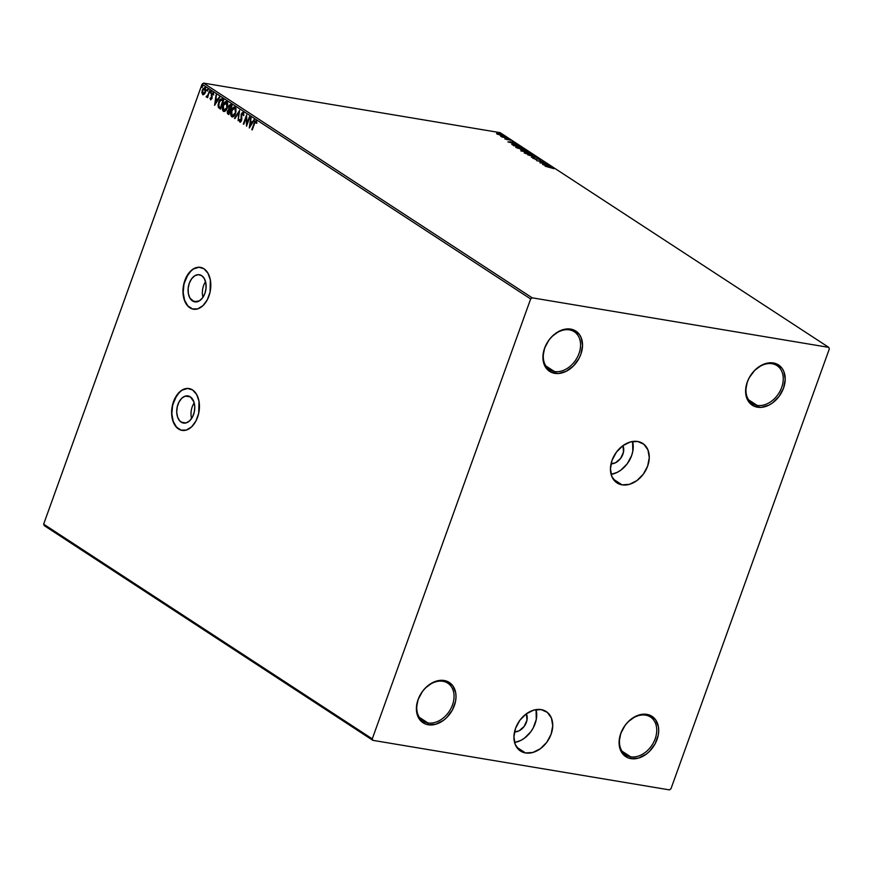 <?xml version="1.0" encoding="UTF-8"?>
<svg xmlns="http://www.w3.org/2000/svg" width="873" height="873" viewBox="0 0 873 873"><rect width="100%" height="100%" fill="white"/><g stroke="black" fill="none" stroke-linecap="round" stroke-linejoin="round"><path stroke-width="1.31" d="M191.591 418.505A13.761 8.861 99.5 0 1 194.199 402.868A13.761 8.861 -80.5 0 0 191.591 418.505M202.94 297.311A13.761 8.861 99.5 0 1 205.559 281.673A13.761 8.861 -80.5 0 0 202.94 297.311M192.54 300.967A13.761 8.861 99.5 0 1 188.754 284.991A13.761 8.861 99.5 0 1 199.371 274.733A13.761 8.861 99.5 0 1 201.663 275.639L204.293 278.552L205.842 282.95L206.05 288.166L204.904 293.393L202.558 297.857L199.393 300.858L194.155 301.72L189.899 298.053L188.361 293.655L188.153 288.439L189.299 283.201L191.645 278.749L194.81 275.748L198.335 274.646L201.663 275.639A13.761 8.861 99.5 0 1 205.45 291.615A13.761 8.861 99.5 0 1 194.832 301.872A13.761 8.861 99.5 0 1 192.54 300.967L197.298 301.763L192.54 300.967M181.18 422.161A13.761 8.861 99.5 0 1 177.394 406.185A13.761 8.861 99.5 0 1 188.011 395.927A13.761 8.861 99.5 0 1 190.303 396.833L193.871 401.798L194.766 406.698L194.286 412.023L192.507 416.967L189.692 420.764L186.287 422.859L182.795 422.914L179.751 420.928L177.623 417.196L176.728 412.296L177.208 406.971L178.987 402.027L181.791 398.219L185.207 396.135L190.303 396.833A13.761 8.861 99.5 0 1 194.09 412.809A13.761 8.861 99.5 0 1 183.472 423.067A13.761 8.861 99.5 0 1 181.18 422.161L185.938 422.958L181.18 422.161M189.146 388.561A21.214 13.662 -80.5 0 0 172.854 404.472A21.214 13.662 -80.5 0 0 178.714 429.014L178.507 428.981A21.214 13.662 99.5 0 1 172.658 404.363A21.214 13.662 99.5 0 1 189.026 388.54A21.214 13.662 99.5 0 1 192.562 389.936L187.422 388.42L181.999 390.1L177.11 394.727L172.363 405.563L171.632 413.78L173.007 421.332L176.291 427.072L180.984 430.138L186.364 430.062L191.624 426.842L195.956 420.972L198.695 413.355L199 401.209L196.621 394.432L192.562 389.936A21.214 13.662 99.5 0 1 198.4 414.566A21.214 13.662 99.5 0 1 182.031 430.389A21.214 13.662 99.5 0 1 178.507 428.981L178.714 429.014A21.214 13.662 -80.5 0 0 182.151 430.4M200.495 267.356A21.214 13.662 -80.5 0 0 184.214 283.278A21.214 13.662 -80.5 0 0 190.074 307.82L189.856 307.787A21.214 13.662 99.5 0 1 184.017 283.158A21.214 13.662 99.5 0 1 200.386 267.345A21.214 13.662 99.5 0 1 203.922 268.742L198.782 267.225L193.359 268.906L188.47 273.533L183.723 284.369L182.992 292.575L184.367 300.137L187.651 305.877L192.344 308.944L197.724 308.867L202.983 305.648L207.305 299.777L210.055 292.16L210.36 280.015L207.981 273.238L203.922 268.742A21.214 13.662 99.5 0 1 209.76 293.372A21.214 13.662 99.5 0 1 193.391 309.184A21.214 13.662 99.5 0 1 189.856 307.787L190.074 307.82A21.214 13.662 -80.5 0 0 193.511 309.206M526.408 713.765A12.026 8.85 -56.8 0 1 524.717 725.649A12.026 8.85 -56.8 0 1 514.513 731.967L519.031 730.843L524.16 726.434L526.976 720.138L526.408 713.765M622.94 445.645A12.026 8.85 -56.8 0 1 621.238 457.528A12.026 8.85 -56.8 0 1 611.035 463.858L615.563 462.734L620.681 458.325L623.508 452.018L622.94 445.645M514.579 742.486A23.56 17.34 123.2 0 0 536.066 709.596L536.262 719.483L533.217 727.951L530.74 731.847L524.357 738.242L520.69 740.479L514.579 742.486M525.524 752.963L516.609 747.135L525.524 752.963L519.326 750.18L515.245 744.516L513.924 736.834L515.561 728.311L519.904 720.236L526.288 713.852L533.741 710.109L541.14 709.596A23.56 17.34 -56.8 0 1 546.225 711.56A23.56 17.34 -56.8 0 1 549.674 737.587A23.56 17.34 -56.8 0 1 525.524 752.963A23.56 17.34 -56.8 0 1 520.45 750.998A23.56 17.34 -56.8 0 1 516.991 724.972A23.56 17.34 -56.8 0 1 541.14 709.596L547.349 712.379L551.42 718.043L552.74 725.725L551.103 734.248L546.771 742.323L540.387 748.707L532.923 752.45L525.524 752.963M611.1 474.366A23.56 17.34 123.2 0 0 632.598 441.487L632.783 451.374L631.605 455.662L627.261 463.727L620.878 470.121L617.211 472.369L611.1 474.366M622.056 484.842L613.141 479.026L622.056 484.842L615.847 482.06L611.777 476.396L610.456 468.714L612.093 460.191L616.436 452.127L622.82 445.732L630.273 441.989L637.672 441.476A23.56 17.34 -56.8 0 1 642.746 443.44A23.56 17.34 -56.8 0 1 646.206 469.467A23.56 17.34 -56.8 0 1 622.056 484.842A23.56 17.34 -56.8 0 1 616.971 482.889A23.56 17.34 -56.8 0 1 613.523 456.863A23.56 17.34 -56.8 0 1 637.672 441.476L643.881 444.27L647.952 449.933L649.272 457.605L647.635 466.127L643.292 474.203L636.908 480.597L629.455 484.329L622.056 484.842M442.906 681.289A22.633 16.652 123.2 0 0 418.342 699.262A22.633 16.652 123.2 0 0 427.912 722.931L428.239 724.765A24.04 17.689 -56.8 0 1 418.069 699.6A24.04 17.689 -56.8 0 1 444.171 680.504L442.906 681.289A22.633 16.652 -56.8 0 1 447.784 683.166A22.633 16.652 -56.8 0 1 451.101 708.167A22.633 16.652 -56.8 0 1 427.912 722.931A22.633 16.652 -56.8 0 1 423.034 721.054A22.633 16.652 -56.8 0 1 419.717 696.054A22.633 16.652 -56.8 0 1 442.906 681.289L444.171 680.504L447.565 681.529L452.912 685.916L455.717 692.856L456.012 696.97L455.553 701.292L452.443 709.924L446.867 717.442L443.397 720.421L435.791 724.241L428.239 724.765L424.856 723.75L419.509 719.352L416.705 712.412L416.41 708.298L418.069 699.6L422.499 691.372L425.555 687.826L432.757 682.555L440.483 680.34L444.171 680.504A24.04 17.689 -56.8 0 1 454.342 705.668A24.04 17.689 -56.8 0 1 428.239 724.765L427.912 722.931L419.346 717.344L427.912 722.931A22.633 16.652 123.2 0 0 452.476 704.958A22.633 16.652 123.2 0 0 442.906 681.289M645.594 715.151A22.633 16.652 123.2 0 0 621.03 733.124A22.633 16.652 123.2 0 0 630.601 756.793L630.928 758.626A24.04 17.689 -56.8 0 1 620.758 733.462A24.04 17.689 -56.8 0 1 646.86 714.365L645.594 715.151A22.633 16.652 -56.8 0 1 650.472 717.028A22.633 16.652 -56.8 0 1 653.79 742.028A22.633 16.652 -56.8 0 1 630.601 756.793A22.633 16.652 -56.8 0 1 625.723 754.916A22.633 16.652 -56.8 0 1 622.394 729.915A22.633 16.652 -56.8 0 1 645.594 715.151L646.86 714.365L650.243 715.391L655.59 719.778L658.406 726.718L658.7 730.832L658.242 735.153L655.132 743.785L649.545 751.304L646.085 754.283L638.479 758.102L630.928 758.626L627.545 757.611L622.198 753.213L619.394 746.273L619.099 742.159L620.758 733.462L625.188 725.234L628.244 721.687L635.446 716.417L643.172 714.201L646.86 714.365A24.04 17.689 -56.8 0 1 657.031 739.529A24.04 17.689 -56.8 0 1 630.928 758.626L630.601 756.793L622.034 751.206L630.601 756.793A22.633 16.652 123.2 0 0 655.165 738.82A22.633 16.652 123.2 0 0 645.594 715.151M772.114 363.735A22.633 16.652 123.2 0 0 747.539 381.708A22.633 16.652 123.2 0 0 757.109 405.378L757.448 407.211A24.04 17.689 -56.8 0 1 747.277 382.058A24.04 17.689 -56.8 0 1 773.38 362.961L772.114 363.735A22.633 16.652 -56.8 0 1 776.992 365.612A22.633 16.652 -56.8 0 1 780.309 390.613A22.633 16.652 -56.8 0 1 757.109 405.378A22.633 16.652 -56.8 0 1 752.231 403.501A22.633 16.652 -56.8 0 1 748.914 378.5A22.633 16.652 -56.8 0 1 772.114 363.735L773.38 362.961L776.763 363.976L782.11 368.373L783.867 371.582L785.22 379.417L783.55 388.114L779.12 396.353L772.605 402.868L768.862 405.159L761.136 407.375L754.065 406.196L748.718 401.798L746.961 398.59L745.607 390.755L747.277 382.058L749.176 377.791L754.763 370.272L761.965 365.001L769.691 362.786L773.38 362.961A24.04 17.689 -56.8 0 1 783.55 388.114A24.04 17.689 -56.8 0 1 757.448 407.211L757.109 405.378L748.554 399.79L757.109 405.378A22.633 16.652 123.2 0 0 781.684 387.405A22.633 16.652 123.2 0 0 772.114 363.735M569.425 329.874A22.633 16.652 123.2 0 0 544.861 347.847A22.633 16.652 123.2 0 0 554.431 371.527L554.759 373.349A24.04 17.689 -56.8 0 1 544.588 348.196A24.04 17.689 -56.8 0 1 570.691 329.099L569.425 329.874A22.633 16.652 -56.8 0 1 574.303 331.751A22.633 16.652 -56.8 0 1 577.62 356.751A22.633 16.652 -56.8 0 1 554.431 371.527A22.633 16.652 -56.8 0 1 549.543 369.639A22.633 16.652 -56.8 0 1 546.225 344.639A22.633 16.652 -56.8 0 1 569.425 329.874L570.691 329.099L574.074 330.114L579.421 334.512L581.178 337.72L582.531 345.555L580.861 354.252L578.963 358.508L573.375 366.027L566.173 371.298L558.447 373.513L551.376 372.334L546.029 367.937L544.272 364.728L542.919 356.893L544.588 348.196L549.019 339.957L552.074 336.411L559.277 331.14L567.003 328.925L570.691 329.099A24.04 17.689 -56.8 0 1 580.861 354.252A24.04 17.689 -56.8 0 1 554.759 373.349L554.431 371.527L545.865 365.929L554.431 371.527A22.633 16.652 123.2 0 0 578.995 353.543A22.633 16.652 123.2 0 0 569.425 329.874M670.966 788.766L829.35 348.851L828.75 347.367L532.192 297.824L203.562 83.11L500.131 132.652L828.75 347.367L532.192 297.824L530.653 298.948L372.269 738.864L43.65 524.149L202.034 84.234L530.653 298.948L372.269 738.864L372.869 740.348L669.438 789.89L670.966 788.766L829.35 348.851L828.75 347.367L500.131 132.652L203.562 83.11L202.034 84.234L43.65 524.149L44.25 525.633L372.869 740.348L669.438 789.89L670.966 788.766M205.122 87.715L202.307 90.115L201.881 92.756L203.256 94.775L202.645 94.611L204.206 94.273L205.231 92.789L205.908 89.668L204.74 87.562L202.831 89.002L201.87 92.418L202.831 94.71L204.206 94.273L205.471 92.178L204.729 87.562M206.355 97.034L207.927 96.499L207.578 97.689L209.542 90.748L207.621 95.637L206.115 96.597L206.65 97.099L207.501 96.423L207.578 97.689L209.542 90.748L207.85 95.233L206.115 96.597L206.508 97.099M210.928 97.94L211.222 98.998L211.964 98.376L210.797 98.922L210.491 97.863L210.033 98.267L210.731 99.849L212.063 98.278L212.095 94.142L213.656 94.404L212.87 92.833L211.615 93.924L211.539 98.3L210.895 98.965L210.491 97.863L210.033 98.267L210.753 99.849M222.408 99.162C220.793 98.507 219.549 99.522 218.665 102.196L218.37 107.368L220.433 109.125L223.717 100.013L221.895 98.9L220.563 99.151L218.043 104.847L218.37 107.368L220.433 109.125L223.717 100.013L222.058 98.9M230.941 104.727L228.682 106.451L229.163 109.431L228.682 106.451L229.163 109.431L227.504 110.947L227.984 114.057L228.781 114.57L232.065 105.458L230.308 104.564L229.097 105.568L228.726 109.354L227.264 111.864L227.493 113.588L228.781 114.57L232.065 105.458L230.537 104.564M239.617 110.391L234.466 118.281L234.935 118.597L238.787 112.573L238.133 120.681L239.617 110.391L234.466 118.281L234.935 118.597L238.787 112.573L238.133 120.681L239.617 110.391M249.394 116.786L246.961 123.562L246.59 114.952L243.305 124.064L246.186 117.549L246.546 126.181L249.831 117.069L246.961 123.562L246.59 114.952L243.305 124.064L246.186 117.549L246.546 126.181L249.394 116.786M256.193 120.932L254.01 123.464L252.232 129.891L254.971 122.46L255.745 121.827L256.4 123.235L256.869 122.678L256.193 120.932L255.025 121.271L251.795 129.608L254.414 123.835L255.854 121.871L256.4 123.235L256.869 122.678L255.909 120.823M249.285 127.971L254.359 120.027L253.89 119.721L252.264 122.264L250.682 121.238L250.693 117.637L249.285 127.971L254.359 120.027L253.89 119.721L252.264 122.264L250.682 121.238L250.693 117.637L249.296 127.938M240.25 122.144L241.821 119.044L241.614 114.472L243.381 113.512L243.709 115.607L242.956 113.446L243.283 115.531L243.796 115.301L243.643 112.966L242.367 112.519L241.188 114.177L240.926 120.714L240.119 121.118L239.791 119.459L239.246 119.797L239.78 122.045L241.221 121.271L241.537 114.712L242.858 113.392L243.283 115.531L243.796 115.301L243.403 112.442L241.188 114.177L241.101 120.332L240.119 121.118L239.791 119.459L239.246 119.797L240.457 122.22M235.164 107.193C233.484 106.833 232.196 107.968 231.28 110.587L231.17 114.996L232.174 116.873C230.887 115.334 230.734 113.261 231.705 110.653L231.28 110.587C230.308 113.195 230.461 115.269 231.749 116.796L232.436 117.004L231.749 116.796C233.418 117.124 234.706 115.978 235.612 113.359L235.95 108.274L234.04 107.041L231.432 110.184L230.745 114.93L232.283 116.993L234.913 114.909L235.612 113.359L234.662 106.997M226.816 101.748C225.136 101.388 223.848 102.512 222.942 105.131L222.822 109.551L223.826 111.417C222.55 109.889 222.386 107.816 223.368 105.207L222.942 105.131C221.96 107.739 222.113 109.812 223.401 111.34L224.088 111.548L223.401 111.34C225.081 111.679 226.369 110.533 227.275 107.914L227.602 102.828L225.692 101.595L223.259 104.334L222.397 109.474L223.161 111.155L224.525 111.471L226.947 108.71L226.314 101.541M214.605 105.317L219.69 97.372L219.221 97.067L217.595 99.609L216.013 98.584L216.024 94.982L214.605 105.317L219.69 97.372L219.221 97.067L217.595 99.609L216.013 98.584L216.024 94.982L214.605 105.317M211.113 92.571L210.666 91.654L210.349 92.92L211.113 92.571L211.026 91.578L210.48 93.095M207.807 90.41L207.359 89.493L207.043 90.759L207.807 90.41L207.719 89.417L207.174 90.934M202.405 86.885L201.958 85.969L201.641 87.235L202.405 86.885L202.318 85.881L201.772 87.409M499.105 134.758L503.121 135.206L497.806 133.22L496.748 133.634L499.105 134.758L501.451 135.359L502.684 134.791L496.77 133.242L499.105 134.758M507.475 137.978L500.6 136.09L502.019 137.061L507.475 137.978L500.6 136.09L502.019 137.061L507.475 137.978M504.921 139.003L510.945 140.291L504.856 138.589M519.915 146.097L515.539 144.372L511.774 144.154L513.75 145.704L521.214 146.948L514.121 144.089L511.829 144.318L513.75 145.704L521.214 146.948L519.915 146.097M529.562 152.404L525.83 150.625L520.777 150.167L522.098 151.16L529.562 152.404L525 150.451L521.858 150.101L521.301 150.636L522.098 151.16L529.562 152.404M537.113 157.336L527.772 154.87L535.28 157.009L531.45 157.26L537.113 157.336L527.772 154.87L535.28 157.009L531.45 157.26L537.113 157.336M546.902 163.731L541.336 162.804L544.086 161.898L536.622 160.654L542.624 161.865L539.863 162.76L547.327 164.015L541.336 162.804L544.086 161.898L536.622 160.654L542.624 161.865L539.863 162.76L546.902 163.731M553.209 168.183L545.112 166.197L553.995 168.696L551.922 167.387L545.112 166.197L553.296 168.478M542.591 164.55L551.856 166.972L548.419 165.892L546.847 164.855L548.189 164.571L542.591 164.55L551.856 166.972L548.419 165.892L546.847 164.855L548.189 164.571L542.591 164.55M535.782 159.53L536.186 158.788L535.204 159.202L533.163 157.871L535.727 159.312L538.084 158.864L540.496 160.25L540.867 159.694L538.434 158.744L535.509 159.05L532.825 158.242L536.011 159.355L538.576 158.973L540.496 160.25L540.867 159.694L540.311 160.763M531.035 155.165L533.348 154.968L531.428 153.713L526.692 152.339L524.357 152.546L531.035 155.165C533.185 155.536 533.763 155.285 532.77 154.401L526.692 152.339C524.509 151.967 523.931 152.218 524.946 153.113L531.035 155.165M522.698 149.719L525 149.512L522.261 147.941L516.008 147.09L522.698 149.719C524.837 150.08 525.415 149.829 524.422 148.956L518.344 146.893C516.161 146.511 515.583 146.773 516.609 147.668L522.698 149.719M507.922 141.895L517.187 144.318L513.75 143.237L512.178 142.201L513.52 141.917L507.922 141.895L517.187 144.318L513.75 143.237L512.178 142.201L513.52 141.917L507.922 141.895M508.315 138.774L507.278 138.294L508.577 138.643M505.009 136.614L503.972 136.133L505.271 136.483M499.618 133.089L498.57 132.609L499.88 132.958M553.995 168.696L553.798 168.14M553.438 168.565L552.762 168.238M544.359 164.822L547.469 165.641L544.359 164.822M540.682 162.902L542.624 161.865L540.682 162.902M542.504 162.182L543.093 162.28L542.504 162.182M540.496 160.25L540.867 159.694L537.659 158.58L535.989 159.312L537.473 159.104M540.245 159.977L540.867 159.694M540.78 160.294L539.983 159.857M537.146 159.061L535.902 159.432M524.171 152.95L524.946 153.113M532.454 154.837L533.021 155.263M533.152 155.59L532.77 154.401M533.152 155.481L525.699 153.233L525.47 152.546L527.117 152.622L532.017 154.281L532.279 155.329M525.284 153.07L525.961 153.026M525.699 153.233C524.913 152.524 525.393 152.328 527.117 152.622L532.017 154.281C532.792 154.979 532.323 155.187 530.609 154.881L525.601 153.484L525.273 152.666L525.077 153.212M521.858 150.101L521.301 150.636M521.116 151.16L521.672 150.625L521.028 150.549M525 150.451L523.975 150.713M523.789 151.225L525.426 150.734L528.296 152.186L525.262 151.684L524.771 150.953L525.579 150.756L528.361 151.989L524.586 151.476L525.426 150.734M524.662 150.953L523.876 150.92M522.425 150.996L521.868 151.007L522.305 150.385L524.826 151.4L522.36 151.204L522.436 150.407L524.826 151.4L522.425 150.996M515.823 147.504L516.008 146.98L516.609 147.668M524.804 150.134L524.422 148.956M516.936 147.613L517.613 147.581M517.351 147.777L517.122 147.101L519.337 147.275L524.127 149.283L522.196 149.621L517.351 147.777C516.576 147.079 517.045 146.871 518.769 147.177L523.669 148.836C524.455 149.534 523.986 149.73 522.261 149.436L517.263 148.028L516.914 147.242L516.729 147.766M523.669 148.836L523.931 149.872M511.96 144.46L512.68 144.449M512.964 144.471L511.873 144.471M512.767 144.591L515.768 144.612L520.024 146.544L514.088 145.551L512.767 144.591L514.557 144.372L519.948 146.74L513.695 145.671L512.691 144.798M509.69 142.179L512.8 142.986L509.69 142.179M507.453 139.091L508.031 139.669M508.108 139.68L507.082 139.691M496.77 133.242L497.032 133.853M496.584 133.765L498.101 133.809M502.259 135.173L502.684 134.791L502.695 135.457M502.935 135.806L502.684 134.791M502.793 135.544L502.073 135.064M497.61 133.744L496.704 133.733M497.708 133.962L500.393 133.984L502.008 134.682L501.026 135.075L497.774 134.006L498.723 133.569L502.008 134.682L501.026 135.075L497.228 134.147M501.026 135.075L502.008 134.682M532.017 154.281L532.421 154.87M256.28 120.889L254.436 123.53L256.618 121.009M256.826 123.311L256.018 121.904M256.76 123.038L255.854 121.871M249.743 127.24L251.086 117.899L249.743 127.24M252.69 122.34L254.218 119.939L252.69 122.34M250.464 125.821L252.166 123.148L250.529 122.296L252.166 123.148L250.038 125.745L250.529 122.296L251.74 123.082L250.464 125.821M246.852 125.319L246.186 117.549L246.852 125.319M243.807 124.184L246.71 115.869L243.807 124.184M247.386 123.639L249.765 117.026L247.386 123.639M242.759 113.37L243.381 113.512L242.759 113.37M239.78 122.045L239.78 119.797L240.337 122.187M240.435 121.172L241.526 120.398L241.614 114.254L243.687 112.562M240.697 121.249L240.119 121.118M240.479 121.129L241.69 119.732L241.188 114.177L243.251 112.486M238.154 120.496L238.787 112.573L238.154 120.496M235.023 118.444L234.466 118.281L239.508 111.144L235.023 118.444M235.044 107.063L233.353 107.859L231.705 110.653C232.622 108.034 233.909 106.91 235.59 107.27M234.826 108.045L235.885 109.081L235.983 111.799L234.684 114.952L232.927 116.076L232.065 115.847L231.716 110.871L234.651 108.045M234.87 108.056L235.612 113.152L234.837 108.143L235.666 110.314L235.186 113.086L232.065 115.847L231.28 114.33L232.283 109.616L233.462 108.241L234.837 108.143M232.644 116.011L232.065 115.847M232.491 115.923L235.612 113.152L232.731 116M230.898 104.629L229.108 106.517L231.367 104.804M230.658 105.622L231.716 106.19L230.505 109.572L229.206 108.798L229.119 106.735L231.225 105.862L230.516 105.633M229.064 110.249L229.741 110.249M229.479 110.151L230.166 110.511L229.108 113.425L228.235 113.064L227.94 111.22L229.948 110.358L229.272 110.151M229.948 110.358L229.108 113.425L230.166 110.511L228.682 113.359L227.798 111.766L228.639 110.184L229.512 110.293M230.69 105.633L231.716 106.19L230.799 105.786L230.505 109.572L231.716 106.19L230.068 109.496L229.206 108.798L229.283 106.353L230.799 105.786M226.696 101.606L225.005 102.414L223.368 105.207C224.274 102.588 225.561 101.454 227.242 101.814M226.478 102.599L227.689 104.258L227.482 107.03L225.954 109.965L224.361 110.576M226.533 102.599L226.838 107.63L223.717 110.402L223.368 105.415L226.915 102.763L226.303 102.588M224.143 110.467L227.264 107.706L226.489 102.687L227.122 103.56L226.947 107.303L225.027 110.304L223.826 110.456L223.095 109.507L223.15 106.091L224.688 103.156L226.489 102.687M224.306 110.555L223.717 110.402M222.015 98.889L220.422 99.773L219.09 102.261C219.974 99.598 221.218 98.584 222.844 99.227M221.753 99.904L222.615 100.242M222.91 100.428L220.345 107.903L218.807 106.451L218.676 104.007L220.574 100.1L223.379 100.733L220.771 107.979L223.379 100.733L220.771 107.979L218.905 106.648L219.101 102.479L221.251 99.838L222.91 100.428L221.589 99.893M215.074 104.585L216.417 95.244L215.074 104.585M218.021 99.686L219.549 97.285L218.021 99.686M215.795 103.167L217.497 100.504L215.86 99.642L217.497 100.504L215.369 103.09L215.86 99.642L217.071 100.428L215.795 103.167M210.993 98.955L212.074 97.7L210.797 98.922M211.539 98.3L211.222 98.998M211.462 96.663L211.255 95.375L211.462 96.663M213.612 94.928L213.088 92.92L211.255 95.375L211.484 94.251L213.514 92.996M210.524 99.762L211.975 98.551L211.932 94.491L212.837 93.771L212.357 94.568L213.274 93.837L213.59 94.6M213.056 92.909L211.757 94.873L211.964 98.376M210.906 93.16L210.393 92.102L211.452 91.643M211.026 91.578L210.393 92.102M211.179 91.654L210.829 93.095M206.923 96.292L206.781 97.11L206.115 96.597L206.726 96.259M207.217 96.368L209.913 90.988L207.283 96.379M207.599 90.999L207.087 89.941L208.145 89.483M207.719 89.417L207.087 89.941M207.872 89.493L207.523 90.934M205.166 87.627L202.743 90.181L205.559 87.791M204.74 87.649L203.933 88.173M204.653 88.533L205.679 89.199L205.722 91.043L204.849 93.182L203.507 93.935M203.42 93.891L202.438 92.745L202.743 90.388L203.627 88.871L204.839 88.533L205.046 91.894L202.94 93.793L202.743 90.388L205.395 88.719M203.442 93.902L205.471 91.96L204.773 88.5M205.264 88.61L205.471 91.96L202.94 93.793M202.198 87.475L201.685 86.416L202.754 85.958M202.318 85.881L201.685 86.416M202.471 85.969L202.132 87.409M250.529 122.296L251.74 123.082L250.038 125.745L250.529 122.296M215.86 99.642L217.071 100.428L215.369 103.09L215.86 99.642M372.869 740.348L44.25 525.633L43.65 524.149L372.269 738.864L372.869 740.348M530.653 298.948L202.034 84.234L203.562 83.11L532.192 297.824L530.653 298.948M198.989 267.258L193.566 268.939L191.012 270.925L186.68 276.785L183.941 284.402L183.199 292.619L184.574 300.17L187.859 305.921L192.551 308.977M187.64 388.452L182.217 390.133L179.652 392.119L175.32 397.979L172.581 405.596L171.839 413.813L173.225 421.364L176.51 427.115L181.191 430.182"/></g></svg>
